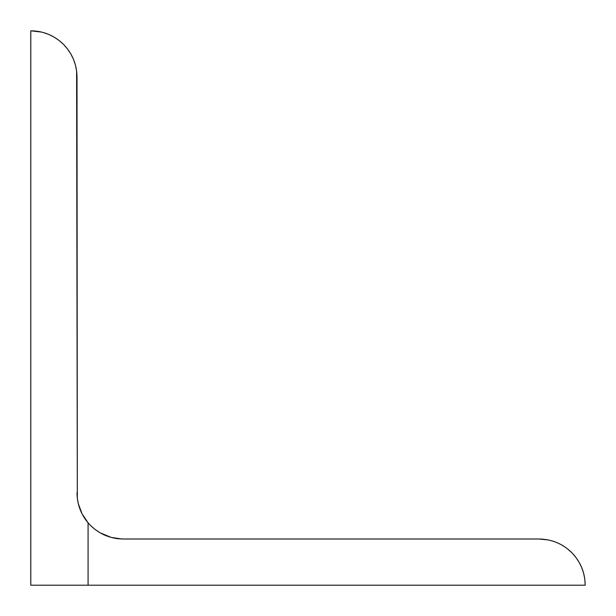 <?xml version="1.0" encoding="UTF-8"?>
<svg xmlns="http://www.w3.org/2000/svg" width="616" height="616" viewBox="0 0 616 616"><rect width="100%" height="100%" fill="white"/><g stroke="black" fill="none" stroke-linecap="round" stroke-linejoin="round"><path stroke-width="0.92" d="M42.758 32.371L48.479 34.319L53.9 36.991L58.928 40.348L63.471 44.329L67.452 48.872L70.809 53.9L73.481 59.321L75.429 65.042L76.607 70.971L77.323 498.236L77 77C76.8 64.326 72.288 53.438 63.471 44.329C54.362 35.512 43.474 31 30.8 30.8L41.618 32.086M567.19 548.594L571.671 552.529L575.652 557.072L579.009 562.1L581.681 567.521L583.629 573.242L584.807 579.171L585.2 585.2C585 572.526 580.488 561.638 571.671 552.529C562.562 543.712 551.674 539.2 539 539L123.2 539C110.526 538.8 99.638 534.288 90.529 525.471L95.072 529.452L100.1 532.809L105.521 535.481L111.242 537.429L121.799 538.977M118.002 538.707L114.176 538.107M111.304 537.445L100.1 532.809M105.521 535.481L103.157 534.426M575.652 557.072L573.842 554.862M90.529 525.471L88.088 522.83L88.088 585.2L585.2 585.2L30.8 585.2L30.8 30.8L30.8 585.2L88.088 585.2L88.073 522.815L88.481 523.277L88.088 522.83C80.827 514.137 77.131 504.127 77 492.8M114.16 538.107L116.678 538.538M117.656 538.669L118.364 538.746M121.36 538.962L122.245 538.992M123.2 539L539 539L548.271 539.939M571.671 552.529L569.815 550.781M562.154 545.222L564.972 546.993M556.864 542.588L560.036 544.067M551.243 540.655L554.123 541.541M543.112 539.185L541.818 539.085M89.697 524.609L90.113 525.04M87.01 521.521L85.778 519.889M84.792 518.472L84.323 517.756M83.899 517.086L83.168 515.862M82.067 513.836L81.743 513.182M81.443 512.574L81.158 511.95M80.349 510.071L79.626 508.162M79.41 507.522L78.802 505.567M78.278 503.595L77.323 498.236L78.278 503.595L82.043 513.79L88.088 522.83M48.479 34.319L47.863 34.065M47.201 33.811L45.815 33.31M40.995 31.94L39.563 31.639"/></g></svg>
